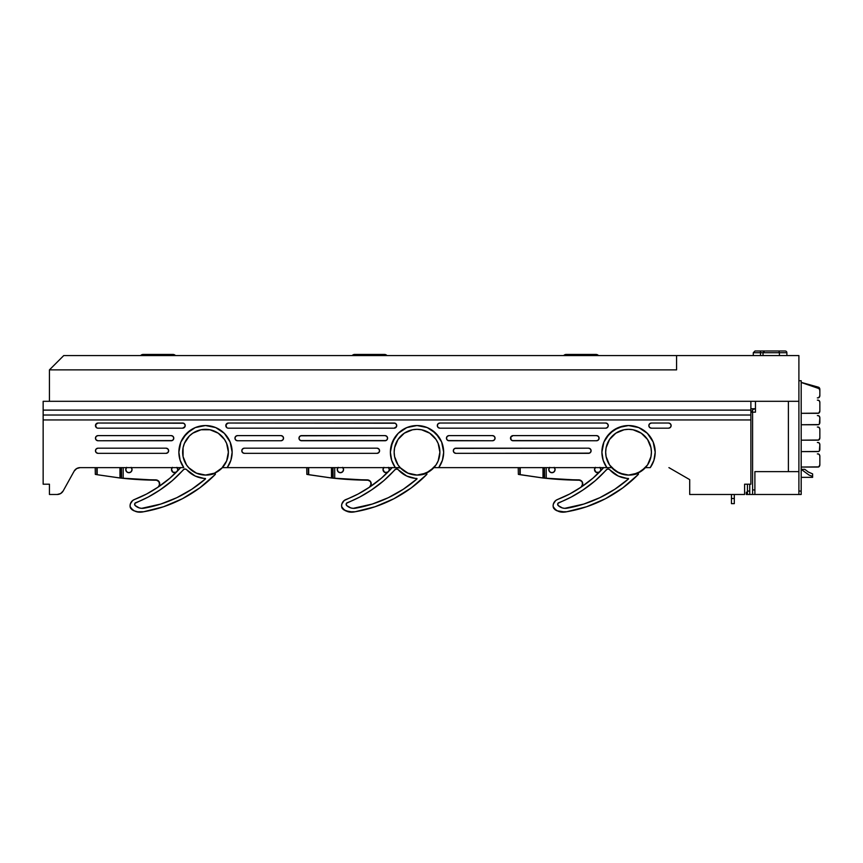 <?xml version="1.0" encoding="UTF-8"?>
<svg xmlns="http://www.w3.org/2000/svg" width="863" height="863" viewBox="0 0 863 863"><rect width="100%" height="100%" fill="white"/><g stroke="black" fill="none" stroke-linecap="round" stroke-linejoin="round"><path stroke-width="1.29" d="M765.654 351.004L785.168 351.004A1.715 1.715 0 0 1 786.883 352.719L786.883 355.578L786.883 352.719L779.397 352.719L779.397 355.578L779.397 352.719L786.883 352.719A1.715 1.715 0 0 0 785.168 351.004L767.131 351.004M63.733 355.578L798.901 355.578L676.57 355.578L676.57 369.871L49.439 369.871L49.439 401.306L49.439 369.871L63.733 355.578L676.57 355.578L676.57 369.871L49.439 369.871L63.733 355.578M750.886 408.738L755.459 408.738L750.886 408.738M798.901 401.306L49.439 401.306L798.901 401.306L798.901 355.578L798.901 401.306M753.992 409.31L753.992 408.738L752.601 409.31L753.992 409.31M763.119 352.719L760.519 352.719L760.486 352.05L760.519 355.578L760.519 352.719L753.291 352.719L779.397 352.719L779.041 351.511L779.397 352.719M763.615 351.511L764.898 351.004M763.021 355.578L763.021 352.719L764.737 351.004L755.017 351.004L764.801 351.004M760.486 352.05L760.303 351.133L760.486 352.05M752.601 411.025L750.886 411.025L752.601 411.025L752.601 408.738L752.601 411.025M648.836 425.61A2.567 2.567 0 0 0 651.414 428.177A2.567 2.567 0 0 1 648.836 425.61L649.591 423.787L651.414 423.032L668.566 423.032L670.378 423.787L671.134 425.61L670.378 427.422L668.566 428.177L651.414 428.177L649.591 427.422L648.836 425.61A2.567 2.567 0 0 1 651.414 423.032A2.567 2.567 0 0 0 648.836 425.61M453.323 450.766A2.567 2.567 0 0 0 455.901 453.334A2.567 2.567 0 0 1 453.323 450.756L454.078 448.943L455.901 448.188L588.523 448.188L590.346 448.943L591.101 450.756L590.346 452.579L588.523 453.334L455.901 453.334L454.078 452.579L453.323 450.756A2.567 2.567 0 0 1 455.901 448.188A2.567 2.567 0 0 0 453.323 450.756M446.462 438.188A2.567 2.567 0 0 0 449.04 440.756A2.567 2.567 0 0 1 446.462 438.188L447.217 436.365L449.04 435.61L492.482 435.61L494.305 436.365L495.06 438.188L494.305 440.001L492.482 440.756L449.04 440.756L447.217 440.001L446.462 438.188A2.567 2.567 0 0 1 449.04 435.61L492.482 435.61A2.567 2.567 0 0 1 495.06 438.188A2.567 2.567 0 0 1 492.482 440.756A2.567 2.567 0 0 0 494.305 440.001M511.252 440.001L510.691 437.196L513.064 435.61L596.527 435.61L598.35 436.365L599.105 438.188L598.35 440.001L596.527 440.756L513.064 440.756L511.252 440.001A2.567 2.567 0 0 0 513.064 440.756A2.567 2.567 0 0 1 510.497 438.188A2.567 2.567 0 0 0 511.241 440.001M437.314 425.61A2.567 2.567 0 0 0 439.893 428.177A2.567 2.567 0 0 1 437.314 425.61L438.07 423.787L439.893 423.032L605.675 423.032L607.498 423.787L608.253 425.61L607.498 427.422L605.675 428.177L439.893 428.177L438.07 427.422L437.314 425.61A2.567 2.567 0 0 1 439.893 423.032A2.567 2.567 0 0 0 437.314 425.61M241.802 450.766A2.567 2.567 0 0 0 244.38 453.334A2.567 2.567 0 0 1 241.802 450.756L242.557 448.943L244.38 448.188L377.012 448.188L378.825 448.943L379.58 450.756L378.825 452.579L377.012 453.334L244.38 453.334L242.557 452.579L241.802 450.756A2.567 2.567 0 0 1 244.38 448.188A2.567 2.567 0 0 0 241.802 450.756M235.146 437.196L234.952 438.188A2.567 2.567 0 0 0 237.519 440.756A2.567 2.567 0 0 1 234.952 438.188L235.696 436.365L237.519 435.61L280.971 435.61L282.784 436.365L283.539 438.188L282.784 440.001L280.971 440.756L237.519 440.756L235.696 440.001L234.952 438.188A2.567 2.567 0 0 1 237.519 435.61A2.567 2.567 0 0 0 234.952 438.177L235.146 439.17M298.976 438.188A2.567 2.567 0 0 0 301.543 440.756A2.567 2.567 0 0 1 298.976 438.188L299.731 436.365L301.543 435.61L385.017 435.61L386.829 436.365L387.584 438.188L386.829 440.001L385.017 440.756L301.543 440.756L299.731 440.001L298.976 438.188A2.567 2.567 0 0 1 301.543 435.61A2.567 2.567 0 0 0 298.976 438.188M95.653 424.618L95.459 425.61A2.567 2.567 0 0 0 96.203 427.422L95.653 424.618L98.026 423.032L183.625 423.226L185.016 424.618L185.016 426.592L182.643 428.177L98.026 428.177A2.567 2.567 0 0 1 95.459 425.61A2.567 2.567 0 0 1 98.026 423.032A2.567 2.567 0 0 0 95.459 425.599L95.653 426.592M96.214 427.433A2.567 2.567 0 0 0 98.026 428.177L97.044 427.983M183.776 467.606A26.645 26.645 0 0 1 178.868 452.19L180.896 441.996L178.868 452.19L180.13 460.292L183.797 467.627L80.13 467.627L183.797 467.627A26.645 26.645 0 0 1 205.502 425.545A26.645 26.645 0 0 1 232.147 452.19A26.645 26.645 0 0 0 230.119 442.007L232.147 452.19L230.885 460.292L227.217 467.627L222.374 467.627L214.725 473.118L205.502 475.06L214.261 473.312L221.672 468.361L226.635 460.939L228.371 452.19A22.87 22.87 0 0 1 205.502 475.06A22.87 22.87 0 0 1 182.643 452.19A22.87 22.87 0 0 0 186.494 464.898L189.331 468.361L196.753 473.312L205.502 475.06L196.289 473.118L188.63 467.627A22.87 22.87 0 0 0 222.374 467.627L395.308 467.627A26.645 26.645 0 0 1 417.023 425.545A26.645 26.645 0 0 1 443.668 452.19A26.645 26.645 0 0 0 406.84 427.573L417.023 425.545L427.217 427.573L435.858 433.355L441.64 441.996L443.668 452.19L442.406 460.292L438.738 467.627L433.895 467.627L426.246 473.118L417.023 475.06L421.489 474.618L429.731 471.198L436.042 464.898A22.87 22.87 0 0 0 439.893 452.19A22.87 22.87 0 0 1 417.023 475.06A22.87 22.87 0 0 1 394.154 452.19A22.87 22.87 0 0 0 398.016 464.898L400.853 468.361L408.275 473.312L417.023 475.06L407.811 473.118L400.152 467.627A22.87 22.87 0 0 0 433.895 467.627L606.829 467.627A26.645 26.645 0 0 1 628.544 425.545A26.645 26.645 0 0 1 655.19 452.19L653.927 460.292L650.26 467.627L645.416 467.627L637.768 473.118L628.544 475.06L633.01 474.618L641.252 471.198L647.563 464.898A22.87 22.87 0 0 0 651.414 452.19A22.87 22.87 0 0 1 628.544 475.06A22.87 22.87 0 0 1 605.675 452.19A22.87 22.87 0 0 0 609.537 464.898L615.837 471.198L624.078 474.618L628.544 475.06L619.332 473.118L611.673 467.627A22.87 22.87 0 0 0 645.416 467.627L650.26 467.627A26.645 26.645 0 0 0 655.19 452.19L653.162 441.996L655.19 452.19A26.645 26.645 0 0 1 650.27 467.606M230.119 441.985A26.645 26.645 0 0 0 178.868 452.169M655.19 452.169A26.645 26.645 0 0 0 603.938 441.985M606.829 467.627L611.673 467.627L606.829 467.627L603.161 460.292L601.899 452.19L603.927 441.996A26.645 26.645 0 0 0 606.829 467.627L438.738 467.627A26.645 26.645 0 0 0 443.668 452.19A26.645 26.645 0 0 1 438.738 467.627M406.818 427.584A26.645 26.645 0 0 0 395.308 467.627L227.217 467.627A26.645 26.645 0 0 0 232.147 452.19A26.645 26.645 0 0 1 227.217 467.627L228.307 465.966M225.804 425.61A2.567 2.567 0 0 0 226.548 427.422L225.998 424.618L228.371 423.032L395.146 423.226L396.538 424.618L396.538 426.592L394.154 428.177L228.371 428.177A2.567 2.567 0 0 1 225.804 425.61A2.567 2.567 0 0 1 228.371 423.032A2.567 2.567 0 0 0 225.804 425.61M226.559 427.433A2.567 2.567 0 0 0 228.371 428.177L227.39 427.983M95.653 449.774L95.459 450.756A2.567 2.567 0 0 0 98.026 453.334A2.567 2.567 0 0 1 95.459 450.756L96.214 448.943L98.026 448.188L166.063 448.188L167.875 448.943L168.63 450.756L167.875 452.579L166.063 453.334L98.026 453.334L96.214 452.579L95.459 450.756A2.567 2.567 0 0 1 98.026 448.188A2.567 2.567 0 0 0 95.459 450.756L95.653 451.748M95.653 437.196L95.459 438.188A2.567 2.567 0 0 0 98.026 440.756A2.567 2.567 0 0 1 95.459 438.188L96.214 436.365L98.026 435.61L171.208 435.61L173.021 436.365L173.776 438.188L173.021 440.001L171.208 440.756L98.026 440.756L96.214 440.001L95.459 438.188A2.567 2.567 0 0 1 98.026 435.61A2.567 2.567 0 0 0 95.459 438.177L95.653 439.17M45.437 484.208L49.439 484.208L43.15 484.208L43.15 410.108L750.886 410.108L750.886 419.947L43.15 419.947L43.15 415.027L750.886 415.027L750.886 484.208L744.596 484.208L747.455 484.208L747.455 491.069L747.455 484.208M224.509 464.898A22.87 22.87 0 0 0 228.371 452.19L226.635 443.442L224.52 439.483L218.21 433.172L209.968 429.763L201.047 429.763L192.805 433.172L189.331 436.02L184.38 443.442L183.075 447.724L183.075 456.646L186.494 464.898M647.563 464.898L650.972 456.646L651.414 452.19L650.972 447.724L647.563 439.483L641.252 433.172L633.01 429.763L628.544 429.321L624.078 429.763L615.837 433.172L609.537 439.483L606.117 447.724L605.675 452.19L606.117 456.646L609.537 464.898M436.042 464.898L438.156 460.939L439.893 452.19L438.156 443.442L436.042 439.483L429.731 433.172L421.489 429.763L417.023 429.321L412.568 429.763L404.326 433.172L398.016 439.483L394.596 447.724L394.154 452.19L394.596 456.646L398.016 464.898M426.009 473.215L433.895 467.627A22.87 22.87 0 0 1 400.152 467.627L395.308 467.627L391.651 460.292L390.389 452.19L392.417 441.996L398.188 433.355L406.829 427.573L398.188 433.355L394.876 437.39L390.896 446.991L390.389 452.19M637.53 473.215L644.585 468.49M214.488 473.215L221.543 468.49M43.15 410.108L43.15 401.306L43.15 410.108L750.886 410.108L750.886 401.306L43.15 401.306L750.886 401.306L750.886 415.027L43.15 415.027L43.15 410.108M605.675 452.19A22.87 22.87 0 0 1 628.544 429.321A22.87 22.87 0 0 1 651.414 452.19A22.87 22.87 0 0 0 628.544 429.321A22.87 22.87 0 0 0 605.675 452.19L605.869 449.202M394.154 452.19A22.87 22.87 0 0 1 417.023 429.321A22.87 22.87 0 0 1 439.893 452.19A22.87 22.87 0 0 0 417.023 429.321A22.87 22.87 0 0 0 394.154 452.19L394.359 449.202M182.643 452.19A22.87 22.87 0 0 1 205.502 429.321A22.87 22.87 0 0 1 228.371 452.19A22.87 22.87 0 0 0 205.502 429.321A22.87 22.87 0 0 0 182.643 452.19L182.837 449.202M744.596 484.208L744.596 494.488L689.71 494.488L689.71 479.634L668.922 467.627L689.71 479.634L689.71 494.488L744.596 494.488L744.596 484.208L750.886 484.208L750.886 419.947L43.15 419.947L43.15 484.208L49.439 484.208L49.439 494.488L49.439 484.208M74.132 471.155L76.656 468.577L74.132 471.155L63.161 490.961L74.132 471.155A6.861 6.861 0 0 1 80.13 467.627L76.656 468.577L80.13 467.627M63.161 490.961A6.861 6.861 0 0 1 57.163 494.488L49.439 494.488L57.163 494.488L60.637 493.55L63.161 490.961L60.637 493.55L57.163 494.488M180.896 441.996L186.667 433.355L195.308 427.573L205.502 425.545L215.696 427.573L224.348 433.355L230.119 441.996L224.348 433.355L220.302 430.044L215.696 427.573L205.502 425.545L195.308 427.573L190.701 430.044L183.355 437.39L180.896 441.996M603.927 441.996L609.71 433.355L618.35 427.573L628.544 425.545L638.739 427.573L647.379 433.355L653.162 441.996L647.379 433.355L638.739 427.573L628.544 425.545L623.345 426.063L613.744 430.044L606.398 437.39L603.927 441.996L601.899 452.19M98.026 435.61L171.208 435.61A2.567 2.567 0 0 1 173.776 438.188A2.567 2.567 0 0 1 171.208 440.756A2.567 2.567 0 0 0 173.021 436.365A2.567 2.567 0 0 0 171.208 435.61M172.19 440.562L98.026 440.756M98.026 448.188L166.063 448.188A2.567 2.567 0 0 1 168.63 450.756A2.567 2.567 0 0 1 166.063 453.334A2.567 2.567 0 0 0 167.886 448.943M167.875 448.943A2.567 2.567 0 0 0 166.063 448.188L167.044 448.382M166.063 453.334L98.026 453.334M96.214 452.579L97.044 453.14M228.371 423.032L394.154 423.032A2.567 2.567 0 0 1 396.732 425.61A2.567 2.567 0 0 1 394.154 428.177A2.567 2.567 0 0 0 396.732 425.61A2.567 2.567 0 0 0 394.154 423.032M394.154 428.177L228.371 428.177M227.39 423.226L226.548 423.787M443.668 452.19L441.64 441.996L439.181 437.39L431.824 430.044L427.217 427.573L417.023 425.545L406.829 427.573M395.308 467.627L400.443 467.94M398.879 466.106L397.811 464.585M396.516 462.298L395.804 460.713M394.898 457.94L394.574 456.527M417.023 429.321L420.011 429.515M439.472 456.527L439.159 457.94M438.242 460.713L437.541 462.298M436.236 464.585L435.168 466.106M650.993 456.527L650.68 457.94M649.763 460.713L649.052 462.298M647.757 464.585L646.689 466.106M653.927 460.292L654.197 459.386M610.4 466.106L609.332 464.585M608.037 462.298L607.325 460.713M606.409 457.94L606.096 456.527M628.544 429.321L631.533 429.515M232.147 452.19L230.119 441.996M187.357 466.106L186.289 464.585M184.995 462.298L184.283 460.713M183.377 457.94L183.053 456.527M205.502 429.321L208.49 429.515M227.961 456.527L227.638 457.94M226.721 460.713L226.02 462.298M224.725 464.585L223.646 466.106M98.026 423.032L182.643 423.032A2.567 2.567 0 0 1 185.211 425.61A2.567 2.567 0 0 1 182.643 428.177A2.567 2.567 0 0 0 185.211 425.61A2.567 2.567 0 0 0 182.643 423.032M182.643 428.177L98.026 428.177M184.455 427.422L185.016 426.592M300.561 435.804L385.017 435.61A2.567 2.567 0 0 1 387.584 438.188A2.567 2.567 0 0 1 385.017 440.756A2.567 2.567 0 0 0 387.584 438.177A2.567 2.567 0 0 0 385.017 435.61L385.998 435.804M385.998 440.562L300.561 440.562M237.519 435.61L280.971 435.61A2.567 2.567 0 0 1 283.539 438.188A2.567 2.567 0 0 1 280.971 440.756A2.567 2.567 0 0 0 282.784 436.365A2.567 2.567 0 0 0 280.971 435.61M237.519 440.756L280.971 440.756M244.38 448.188L377.012 448.188A2.567 2.567 0 0 1 379.58 450.756A2.567 2.567 0 0 1 377.012 453.334A2.567 2.567 0 0 0 378.825 452.579M378.835 452.579A2.567 2.567 0 0 0 378.835 448.943M377.994 448.382L378.825 448.943A2.567 2.567 0 0 0 377.012 448.188M377.012 453.334L244.38 453.334M242.557 452.579L243.398 453.14M379.386 451.748L379.386 449.774M439.893 423.032L605.675 423.032A2.567 2.567 0 0 1 608.253 425.61A2.567 2.567 0 0 1 605.675 428.177A2.567 2.567 0 0 0 607.498 427.433M606.667 427.983L607.498 427.422A2.567 2.567 0 0 0 605.675 423.032M605.675 428.177L439.893 428.177M607.498 423.787L606.667 423.226M511.241 436.365A2.567 2.567 0 0 0 510.497 438.177A2.567 2.567 0 0 1 513.064 435.61A2.567 2.567 0 0 0 511.252 436.365M596.527 435.61L596.527 435.61A2.567 2.567 0 0 1 599.105 438.188A2.567 2.567 0 0 1 596.527 440.756A2.567 2.567 0 0 0 598.35 436.365A2.567 2.567 0 0 0 596.527 435.61L513.064 435.61M596.527 440.756L512.083 440.562M598.911 439.17L598.911 437.196M495.06 438.188A2.567 2.567 0 0 0 492.482 435.61L493.474 435.804M492.482 440.756L448.059 440.562M449.04 435.61L448.059 435.804M454.92 448.382L588.523 448.188A2.567 2.567 0 0 1 591.101 450.756A2.567 2.567 0 0 1 588.523 453.334A2.567 2.567 0 0 0 590.346 448.943A2.567 2.567 0 0 0 588.523 448.188L589.515 448.382M455.901 453.334L589.515 453.14M651.414 423.032L668.566 423.032A2.567 2.567 0 0 1 671.134 425.61A2.567 2.567 0 0 1 668.566 428.177A2.567 2.567 0 0 0 670.378 427.433M670.378 427.422A2.567 2.567 0 0 0 670.939 424.628M670.939 424.618A2.567 2.567 0 0 0 668.566 423.032L669.548 423.226M668.566 428.177L651.414 428.177M649.591 423.787L649.03 424.618M205.804 475.06L206.883 475.017M209.04 474.898A14.865 14.865 0 0 0 209.213 474.758L205.761 475.06A22.87 22.87 0 0 0 214.855 473.399L214.833 473.409A22.87 22.87 0 0 1 205.761 475.06L204.121 475.017M158.058 487.131L159.515 485.179L158.005 487.164C160.766 483.658 160.022 481.22 155.772 479.86A400.173 400.173 0 0 1 123.182 478.296A400.173 400.173 0 0 0 155.772 479.86L159.008 481.554L157.422 480.227A360.151 360.151 0 0 1 120.701 478.08L157.433 480.227L120.701 478.08L120.518 467.627L120.701 478.08L96.98 474.672M96.861 474.65L95.318 474.37L96.861 474.65L96.742 467.627L96.947 474.672M134.499 499.494A114.337 114.337 0 0 0 158.005 487.164L168.986 478.965M97.174 467.627L97.185 474.715L97.174 467.627M119.968 478.005L119.946 467.627L119.968 478.005L97.185 474.715M195.674 472.838L197.562 473.636M415.642 475.017L418.404 475.017M420.551 474.898A14.865 14.865 0 0 0 420.734 474.758L417.282 475.06A22.87 22.87 0 0 0 426.376 473.399L426.354 473.409A0.647 0.647 0 0 1 426.743 474.488A0.647 0.647 0 0 0 426.915 474.175L426.894 473.83M369.569 487.131L371.036 485.179L369.515 487.164C372.277 483.658 371.543 481.22 367.293 479.86A400.173 400.173 0 0 1 334.704 478.296A400.173 400.173 0 0 0 367.293 479.86L370.529 481.554L368.943 480.227A360.151 360.151 0 0 1 332.223 478.08L368.943 480.227L332.223 478.08L332.039 467.627L332.223 478.08L306.84 474.37L308.382 474.65L308.264 467.627L308.382 474.65M368.62 480.098L370.529 481.554L371.263 483.938L370.551 481.576L371.036 485.179L371.263 483.938L369.515 487.164A114.337 114.337 0 0 1 345.987 499.504A6.861 6.861 0 0 0 341.899 503.873L341.586 505.912A6.861 6.861 0 0 0 341.608 506.419A6.861 6.861 0 0 1 345.987 499.504A114.337 114.337 0 0 0 369.515 487.164L380.507 478.965M308.695 467.627L308.706 474.715L308.695 467.627M331.489 478.005L331.468 467.627L331.489 478.005L308.706 474.715M407.196 472.838L409.084 473.636M433.895 467.627L433.064 468.49M628.847 475.06L629.925 475.017M632.072 474.898A14.865 14.865 0 0 0 632.255 474.758L628.803 475.06A22.87 22.87 0 0 0 637.897 473.399L637.865 473.409M580.141 480.098L582.05 481.554L582.784 483.938L582.061 481.576L582.557 485.179L582.784 483.938L581.036 487.164C583.798 483.658 583.054 481.22 578.814 479.86A400.173 400.173 0 0 1 546.225 478.296A400.173 400.173 0 0 0 578.814 479.86L582.05 481.554L580.465 480.227A360.151 360.151 0 0 1 543.744 478.08L580.465 480.227L543.744 478.08L543.561 467.627L543.744 478.08L518.361 474.37L519.904 474.65L519.774 467.627L519.904 474.65M557.541 499.494A114.337 114.337 0 0 0 581.036 487.164L592.029 478.965M520.216 467.627L520.227 474.715L520.216 467.627M543.01 478.005L542.989 467.627L543.01 478.005L520.227 474.715M618.717 472.838L620.605 473.636M627.164 475.017L628.825 475.06A22.87 22.87 0 0 0 637.897 473.399A0.647 0.647 0 0 1 638.264 474.488A0.647 0.647 0 0 0 638.437 474.175L638.415 473.83M812.622 477.347L801.188 477.347L812.622 477.347L812.622 476.365L812.622 477.347M755.459 412.169L755.459 401.306L788.383 401.306L788.383 471.63L754.888 471.63L754.888 494.488L798.901 494.488L752.601 494.488L754.888 494.488L754.888 489.925L752.601 489.925L752.601 494.488L749.742 494.488L749.742 491.069L747.455 491.069L747.455 494.488L749.742 494.488L746.312 494.488L746.312 492.212L746.312 494.488L747.455 494.488L747.455 491.069L749.742 491.069L749.742 484.208L749.742 494.488L752.601 494.488L752.601 412.169L750.886 412.169L752.601 412.169L752.601 489.925L754.888 489.925L754.888 471.63L788.383 471.63L788.383 401.306L755.459 401.306L755.459 412.169L752.601 412.169L754.888 412.169M812.622 473.916L812.622 476.365L809.224 475.189L801.188 469.343L804.823 469.343L808.34 472.018L804.823 469.343L801.188 469.343L809.224 475.189L812.622 476.365L812.622 473.916L808.34 472.018L812.622 473.916M798.901 380.734L801.188 380.734L798.901 380.734L798.901 491.069L798.901 380.734M788.383 471.63L798.901 471.63L788.383 471.63M798.901 494.488L798.901 491.069L801.188 491.069L801.188 380.734L801.188 494.488L801.188 491.069L798.901 491.069L798.901 494.488L801.188 494.488L798.901 494.488M746.312 492.212L747.455 492.212L746.312 492.212M817.358 397.875L818.07 397.875A2.287 1.78 -90 0 0 819.85 395.599L818.75 397.703M818.987 388.544A2.287 1.78 90 0 0 817.736 387.196L801.188 382.374L818.448 387.196L819.753 388.674L819.85 390.497L819.85 389.429A2.287 1.78 -90 0 0 818.448 387.196L817.736 387.196L819.03 388.674M817.358 400.162L818.07 400.162A2.287 1.78 -90 0 1 819.85 402.449L819.332 400.842L818.07 400.162M817.358 413.312L801.188 413.312L818.75 413.14L819.85 411.025L819.85 402.449L819.85 411.025A2.287 1.78 -90 0 1 818.07 413.312M817.358 415.599L818.07 415.599A2.287 1.78 -90 0 1 819.85 417.886L819.332 416.268L818.07 415.599M817.358 424.747L801.188 424.747L818.75 424.574M817.358 442.471L818.07 442.471A2.287 1.78 -90 0 1 819.85 444.758L819.332 443.14L818.07 442.471M817.358 451.619L801.188 451.619L818.75 451.446M817.358 453.906L818.07 453.906A2.287 1.78 -90 0 1 819.85 456.193L819.332 454.574L818.07 453.906M817.358 467.056L801.188 467.056L818.75 466.883L819.85 464.769L819.85 456.193L819.85 464.769A2.287 1.78 -90 0 1 818.07 467.056M817.358 427.034L818.07 427.034A2.287 1.78 -90 0 1 819.85 429.321L819.332 427.703L818.07 427.034M817.358 440.184L801.188 440.184L818.75 440.011L819.85 437.897L819.85 429.321L819.85 437.897A2.287 1.78 -90 0 1 818.07 440.184M801.188 382.471L819.052 388.598L819.85 390.497L819.85 395.599L819.85 390.497A2.287 1.78 -90 0 0 818.523 388.285L801.188 382.471M819.332 424.078L819.85 417.886L819.85 422.46A2.287 1.78 -90 0 1 818.07 424.747M819.332 450.95L819.85 444.758L819.85 449.332A2.287 1.78 -90 0 1 818.07 451.619M734.305 503.647L731.446 503.647L731.446 494.488L734.305 494.488L734.305 498.501L734.305 494.499L731.446 494.499L731.446 498.501L734.305 498.501L734.305 503.647L734.305 498.501L731.446 498.501L731.446 503.647L734.305 503.647M172.169 476.182L176.289 472.244L173.107 472.32L171.489 469.569A3.139 3.139 0 0 0 176.289 472.244A3.139 3.139 0 0 1 171.489 469.569L172.417 467.347M176.861 467.347L177.778 469.569L177.336 471.176A3.139 3.139 0 0 0 177.778 469.569A3.139 3.139 0 0 1 177.336 471.176L177.336 471.176A114.337 114.337 0 0 0 180.637 467.627A114.337 114.337 0 0 1 158.005 487.164L158.792 486.452M131.122 467.347L132.05 469.569A3.139 3.139 0 0 1 128.9 472.708A3.139 3.139 0 0 1 125.761 469.569A3.139 3.139 0 0 0 131.122 471.791L128.9 472.708L126.678 471.791L125.761 469.569L126.678 467.347M134.908 503.334L134.606 504.294A1.704 1.704 0 0 0 135.146 505.535A10.399 10.399 0 0 0 144.089 508.199A128.058 128.058 0 0 0 205.534 478.879L205.534 478.879A128.058 128.058 0 0 1 144.089 508.199A10.399 10.399 0 0 1 135.146 505.535A1.704 1.704 0 0 1 135.696 502.708A1.704 1.704 0 0 0 134.908 503.334L148.177 497.066L159.914 490.011L172.276 480.669L184.089 469.202L185.955 469.202L195.167 476.02L205.534 478.879L191.791 489.256L176.796 497.692L160.788 504.046L141.672 508.339L139.299 507.929L135.146 505.535L134.682 503.798L135.696 502.708A117.767 117.767 0 0 0 159.914 490.011A117.767 117.767 0 0 0 159.935 490.001A117.767 117.767 0 0 0 183.323 469.774A2.287 2.287 0 0 1 186.732 469.763A2.287 2.287 0 0 0 183.323 469.774M130.065 505.912A6.861 6.861 0 0 0 130.086 506.419A6.861 6.861 0 0 1 130.065 505.912L130.065 505.912A6.861 6.861 0 0 1 134.466 499.504A6.861 6.861 0 0 0 130.378 503.873L130.065 505.912A6.861 6.861 0 0 0 130.086 506.419C132.956 511.338 137.508 513.107 143.733 511.737L137.724 511.791L133.851 510.756L130.691 508.329L130.086 506.419L130.691 508.329L133.851 510.756L137.724 511.791L143.733 511.737L163.571 506.743L182.406 498.728A131.489 131.489 0 0 0 182.417 498.728L199.763 487.886L215.221 474.488A0.647 0.647 0 0 0 215.394 474.175L215.372 473.83M157.098 480.098L159.569 482.687L159.029 481.576L159.515 485.179L159.741 483.96M140.928 511.996L143.733 511.737A131.489 131.489 0 0 0 215.221 474.488L215.394 474.175M137.8 511.802L141.122 511.986M158.997 486.182L159.493 485.265M159.526 485.179L159.731 484.078M159.741 483.776L159.59 482.762M159.579 482.708L159.148 481.759M158.835 481.317L158.199 480.702M207.347 475.038L205.912 475.06M139.126 511.942L137.735 511.791M135.092 511.209L135.761 511.403M132.125 509.785L133.851 510.756M130.712 508.35L132.104 509.763M130.27 507.455L130.691 508.329M130.205 507.282L130.086 506.419M159.515 485.179L158.005 487.164A114.337 114.337 0 0 1 134.466 499.504L132.675 500.529L130.378 503.873M158.921 486.29L159.504 485.222M159.008 481.554L158.156 480.669M155.772 479.86L156.613 479.957M121.597 478.156L121.467 467.627L121.597 478.156M122.524 478.242L123.182 478.296L122.524 478.242M215.178 473.539L214.855 473.399A0.647 0.647 0 0 1 215.221 474.488M123.182 467.627L123.182 478.296L123.182 467.627M132.05 469.569A3.139 3.139 0 0 0 131.37 467.627A3.139 3.139 0 0 1 132.05 469.569L131.122 471.791M214.855 473.399L211.532 474.456M180.755 467.498L170.022 478.08L158.005 487.164L146.591 494.024L134.466 499.504M158.026 487.142A114.337 114.337 0 0 0 177.336 471.176L177.595 470.648M205.383 478.48A26.3 26.3 0 0 1 186.732 469.763A26.3 26.3 0 0 0 186.742 469.774M185.955 469.202L185.016 469.008M171.489 469.569L171.489 469.569A3.139 3.139 0 0 1 172.169 467.627A3.139 3.139 0 0 0 171.489 469.569M175.728 472.514L177.541 470.767M126.43 467.627A3.139 3.139 0 0 0 125.761 469.569A3.139 3.139 0 0 1 126.43 467.627M177.778 469.569A3.139 3.139 0 0 0 177.109 467.627A3.139 3.139 0 0 1 177.778 469.569M383.679 476.182L387.811 472.244L384.628 472.32L383.01 469.569A3.139 3.139 0 0 0 387.811 472.244A3.139 3.139 0 0 1 383.01 469.569L383.927 467.347M388.382 467.347L389.299 469.569L388.857 471.176A3.139 3.139 0 0 0 389.299 469.569A3.139 3.139 0 0 1 388.857 471.176L388.857 471.176A114.337 114.337 0 0 0 392.158 467.627A114.337 114.337 0 0 1 369.515 487.164L370.313 486.452M342.643 467.347L343.56 469.569A3.139 3.139 0 0 1 340.421 472.708A3.139 3.139 0 0 1 337.271 469.569A3.139 3.139 0 0 0 342.643 471.791L340.421 472.708L338.199 471.791L337.271 469.569L338.199 467.347M346.43 503.334L346.128 504.294A1.704 1.704 0 0 0 346.667 505.535A10.399 10.399 0 0 0 355.61 508.199A128.058 128.058 0 0 0 417.045 478.879L417.045 478.879A128.058 128.058 0 0 1 355.61 508.199A10.399 10.399 0 0 1 346.667 505.535A1.704 1.704 0 0 1 347.217 502.708A1.704 1.704 0 0 0 346.43 503.334L359.688 497.066L371.424 490.011L383.798 480.669L395.61 469.202L397.476 469.202L406.689 476.02L417.045 478.879L403.312 489.256L388.307 497.692L372.309 504.046L353.194 508.339L350.82 507.929L346.667 505.535L346.203 503.798L347.217 502.708A117.767 117.767 0 0 0 371.424 490.011A117.767 117.767 0 0 0 371.457 490.001M352.449 511.996L345.373 510.756L342.212 508.329L341.608 506.419C344.477 511.338 349.03 513.107 355.254 511.737L349.245 511.791L355.254 511.737L375.092 506.743L393.927 498.728A131.489 131.489 0 0 0 393.927 498.728L411.284 487.886L426.743 474.488A131.489 131.489 0 0 1 355.254 511.737L351.284 511.975M342.74 508.987L341.77 507.412L343.614 509.763L349.321 511.802M370.518 486.182L371.014 485.265M371.263 483.776L371.112 482.762M371.09 482.687L370.669 481.759M370.356 481.317L369.72 480.702M418.868 475.038L417.422 475.06M352.643 511.986L351.241 511.975M350.648 511.942L349.127 511.781M346.613 511.209L347.282 511.403M342.233 508.35L345.373 510.756M341.78 507.455L342.212 508.329M370.443 486.29L371.025 485.222M370.529 481.554L369.677 480.669M367.293 479.86L368.134 479.957M333.118 478.156L332.989 467.627L333.118 478.156M334.046 478.242L334.704 478.296L334.046 478.242M417.304 475.06A22.87 22.87 0 0 0 426.376 473.399L423.043 474.456M334.704 467.627L334.704 478.296L334.704 467.627M343.56 469.569A3.139 3.139 0 0 0 342.891 467.627A3.139 3.139 0 0 1 343.56 469.569L342.643 471.791M392.277 467.498L381.543 478.08L369.515 487.164L358.113 494.024L344.197 500.529L341.899 503.873M369.547 487.142A114.337 114.337 0 0 0 388.857 471.176L389.105 470.648M394.833 469.774A2.287 2.287 0 0 1 398.253 469.763A2.287 2.287 0 0 0 394.833 469.774A117.767 117.767 0 0 1 371.424 490.011M416.905 478.48A26.3 26.3 0 0 1 398.253 469.763A26.3 26.3 0 0 0 398.253 469.774M397.476 469.202L396.538 469.008M383.01 469.569L383.01 469.569A3.139 3.139 0 0 1 383.679 467.627A3.139 3.139 0 0 0 383.01 469.569M384.833 472.417L386.182 472.708M387.25 472.514L389.062 470.767M337.951 467.627A3.139 3.139 0 0 0 337.271 469.569A3.139 3.139 0 0 1 337.951 467.627M389.299 469.569A3.139 3.139 0 0 0 388.63 467.627A3.139 3.139 0 0 1 389.299 469.569M595.2 476.182L599.332 472.244L596.139 472.32L594.531 469.569A3.139 3.139 0 0 0 599.332 472.244A3.139 3.139 0 0 1 594.531 469.569L595.448 467.347M599.893 467.347L600.821 469.569L600.378 471.176A3.139 3.139 0 0 0 600.821 469.569A3.139 3.139 0 0 1 600.378 471.176L600.378 471.176A114.337 114.337 0 0 0 603.679 467.627A114.337 114.337 0 0 1 581.036 487.164A114.337 114.337 0 0 1 557.509 499.504A6.861 6.861 0 0 0 553.42 503.873L553.107 505.912A6.861 6.861 0 0 0 553.129 506.419A6.861 6.861 0 0 1 553.107 505.912L553.107 505.912A6.861 6.861 0 0 1 557.509 499.504L555.718 500.529L553.42 503.873M554.165 467.347L555.082 469.569A3.139 3.139 0 0 1 551.942 472.708A3.139 3.139 0 0 1 548.792 469.569A3.139 3.139 0 0 0 554.165 471.791L551.942 472.708L549.72 471.791L548.792 469.569L549.72 467.347M557.951 503.334L557.649 504.294A1.704 1.704 0 0 0 558.178 505.535A10.399 10.399 0 0 0 567.12 508.199A128.058 128.058 0 0 0 628.566 478.879L628.566 478.879A128.058 128.058 0 0 1 567.12 508.199A10.399 10.399 0 0 1 558.178 505.535A1.704 1.704 0 0 1 558.739 502.708A1.704 1.704 0 0 0 557.951 503.334L571.209 497.066L582.946 490.011L595.319 480.669L607.131 469.202L608.998 469.202L618.21 476.02L628.566 478.879L614.834 489.256L599.828 497.692L583.83 504.046L564.715 508.339L562.342 507.929L558.178 505.535L557.725 503.798L558.739 502.708A117.767 117.767 0 0 0 582.946 490.011A117.767 117.767 0 0 0 582.967 490.001A117.767 117.767 0 0 0 606.355 469.774A2.287 2.287 0 0 1 609.774 469.763A2.287 2.287 0 0 0 606.355 469.774M560.831 511.802L564.769 511.964L556.894 510.756L553.733 508.329L553.129 506.419C555.999 511.338 560.551 513.107 566.775 511.737L560.767 511.791L566.775 511.737L586.613 506.743L605.438 498.728A131.489 131.489 0 0 0 605.448 498.728L622.795 487.886L638.264 474.488A131.489 131.489 0 0 1 566.775 511.737L563.971 511.996M598.771 472.514L600.378 471.176A114.337 114.337 0 0 1 581.069 487.142L581.835 486.452M582.04 486.182L582.525 485.265M582.784 483.776L582.633 482.762M582.611 482.687L582.191 481.759M581.867 481.317L581.241 480.702M630.389 475.038L628.944 475.06M553.302 507.455L556.894 510.756L564.165 511.986M562.158 511.942L560.648 511.781M558.134 511.209L558.803 511.403M555.168 509.785L556.894 510.756M553.755 508.35L555.136 509.763M553.248 507.282L553.733 508.329M581.09 487.131L581.942 486.322M603.787 467.498L593.064 478.08L581.036 487.164L582.547 485.222M582.05 481.554L581.187 480.669M578.814 479.86L579.656 479.957M544.639 478.156L544.51 467.627L544.639 478.156M545.567 478.242L546.225 478.296L545.567 478.242M546.225 467.627L546.225 478.296L546.225 467.627M555.082 469.569A3.139 3.139 0 0 0 554.413 467.627A3.139 3.139 0 0 1 555.082 469.569L554.165 471.791M638.221 473.539L634.564 474.456M581.036 487.164L569.634 494.024L557.509 499.504M628.426 478.48A26.3 26.3 0 0 1 609.774 469.763A26.3 26.3 0 0 0 609.774 469.774M608.998 469.202L608.059 469.008M594.531 469.569L594.531 469.569A3.139 3.139 0 0 1 595.2 467.627A3.139 3.139 0 0 0 594.531 469.569M596.355 472.417L597.703 472.708M598.879 472.471L600.626 470.648M549.472 467.627A3.139 3.139 0 0 0 548.792 469.569A3.139 3.139 0 0 1 549.472 467.627M599.332 472.244L599.914 471.77M600.821 469.569A3.139 3.139 0 0 0 600.141 467.627A3.139 3.139 0 0 1 600.821 469.569M140.637 355.578A3.43 3.43 0 0 1 143.193 354.434L172.924 354.434A3.43 3.43 0 0 1 175.48 355.578L172.924 354.434L143.193 354.434L140.637 355.578M172.924 354.434L174.229 354.693M352.158 355.578A3.43 3.43 0 0 1 354.715 354.434L384.445 354.434A3.43 3.43 0 0 1 387.002 355.578L384.445 354.434L354.715 354.434L352.158 355.578M384.445 354.434L385.75 354.693M563.679 355.578A3.43 3.43 0 0 1 566.236 354.434L595.955 354.434A3.43 3.43 0 0 1 598.512 355.578L595.955 354.434L566.236 354.434L563.679 355.578M595.955 354.434L597.272 354.693M753.291 355.578L753.291 352.719L755.006 351.004M95.2 467.627L95.318 474.37M306.721 467.627L306.84 474.37M518.242 467.627L518.361 474.37"/></g></svg>
